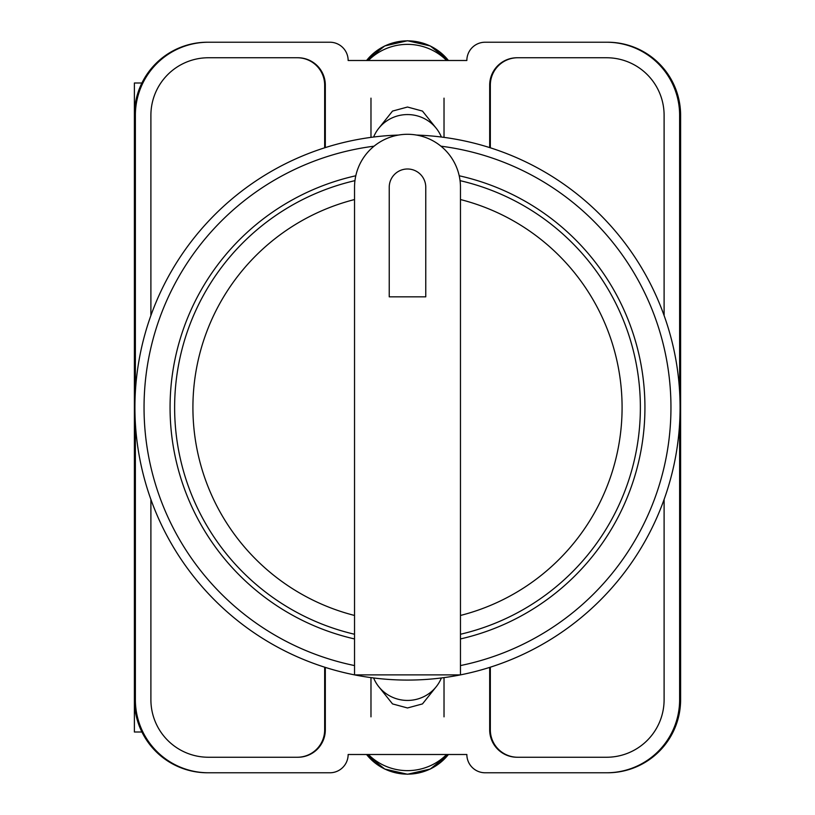 <?xml version="1.0" encoding="UTF-8"?>
<svg xmlns="http://www.w3.org/2000/svg" width="815" height="815" viewBox="0 0 815 815"><rect width="100%" height="100%" fill="white"/><g stroke="black" fill="none" stroke-linecap="round" stroke-linejoin="round"><path stroke-width="1.22" d="M378.863 686.831L392.524 703.916L407.5 707.97L422.476 703.916L436.137 686.831M436.137 128.169L422.476 111.085L407.5 107.03L392.524 111.085L378.863 128.169M679.629 423.28L679.629 699.718A73.055 73.055 0 0 1 606.574 772.773L485.119 772.773A18.266 18.266 0 0 1 466.852 754.507L348.148 754.507A18.266 18.266 0 0 1 329.881 772.773L208.426 772.773A73.055 73.055 0 0 1 135.371 699.718L135.371 423.28M135.371 391.72L135.371 115.282A73.055 73.055 0 0 1 208.426 42.227L329.881 42.227A18.266 18.266 0 0 1 348.148 60.493L466.852 60.493A18.266 18.266 0 0 1 485.119 42.227L606.574 42.227A73.055 73.055 0 0 1 679.629 115.282L679.629 391.72M664.103 499.463L664.103 699.718A57.529 57.529 0 0 1 606.574 757.247L517.077 757.247A27.394 27.394 0 0 1 489.683 729.853L489.683 667.393M325.317 667.393L325.317 729.853A27.394 27.394 0 0 1 297.923 757.247L208.426 757.247A57.529 57.529 0 0 1 150.897 699.718L150.897 499.463M664.103 315.537L664.103 115.282A57.529 57.529 0 0 0 606.574 57.753L517.077 57.753A27.394 27.394 0 0 0 489.683 85.147L489.683 147.607M325.317 147.607L325.317 85.147A27.394 27.394 0 0 0 297.923 57.753L208.426 57.753A57.529 57.529 0 0 0 150.897 115.282L150.897 315.537M208.426 42.227L207.448 42.227A73.055 73.055 0 0 0 134.393 115.282L134.393 699.718A73.055 73.055 0 0 0 207.448 772.773L208.426 772.773M606.574 772.773L607.552 772.773A73.055 73.055 0 0 0 680.607 699.718L680.607 115.282A73.055 73.055 0 0 0 607.552 42.227L606.574 42.227M607.257 42.227A73.055 73.055 0 0 1 680.311 115.282L680.311 699.718A73.055 73.055 0 0 1 607.257 772.773M207.743 772.773A73.055 73.055 0 0 1 134.689 699.718L134.689 115.282A73.055 73.055 0 0 1 207.743 42.227M297.465 57.753A27.394 27.394 0 0 1 324.859 85.147L324.859 147.749M490.141 147.749L490.141 85.147A27.394 27.394 0 0 1 517.535 57.753M324.859 667.251L324.859 729.853A27.394 27.394 0 0 1 297.465 757.247M490.141 667.251L490.141 729.853A27.394 27.394 0 0 0 517.535 757.247M324.665 667.19L324.665 729.853A27.394 27.394 0 0 1 297.271 757.247M517.729 757.247A27.394 27.394 0 0 1 490.335 729.853L490.335 667.19M297.271 57.753A27.394 27.394 0 0 1 324.665 85.147L324.665 147.81M490.335 147.81L490.335 85.147A27.394 27.394 0 0 1 517.729 57.753M373.616 677.968A36.522 35.86 0 0 0 407.5 700.431A36.522 35.86 0 0 0 441.384 677.968M446.62 754.507A54.788 53.78 180 0 1 368.38 754.507M373.616 137.032A36.522 35.86 0 0 1 407.5 114.569A36.522 35.86 0 0 1 441.384 137.032M446.62 60.493A54.788 53.78 180 0 0 368.38 60.493M134.393 667.495L134.393 732.002L141.922 732.002M141.922 82.998L134.393 82.998L134.393 147.505M416.557 135.066A272.577 272.577 0 0 1 680.046 412.023A272.577 272.577 0 0 1 407.5 680.077A272.577 272.577 0 0 1 134.954 412.023A272.577 272.577 0 0 1 398.443 135.066A272.577 272.577 0 0 0 134.954 412.023A272.577 272.577 0 0 0 407.5 680.077M355.798 175.775A237.42 237.42 0 0 0 354.535 638.94M460.465 638.94A237.42 237.42 0 0 0 459.202 175.775M354.535 187.256A52.965 52.965 0 0 1 407.5 134.292A52.965 52.965 0 0 1 460.465 187.256L460.465 674.891L354.535 674.891L354.535 187.256M460.047 180.645A232.856 232.856 0 0 1 460.465 634.253M425.766 187.256A18.266 18.266 0 0 0 407.5 168.99A18.266 18.266 0 0 0 389.234 187.256L389.234 296.833L425.766 296.833L425.766 187.256M354.535 634.253A232.856 232.856 0 0 1 354.953 180.645A232.856 232.856 0 0 0 354.535 634.253M366.577 754.507A51.854 50.907 0 0 0 448.423 754.507M366.577 60.493A51.854 50.907 0 0 1 448.423 60.493M460.465 665.57A263.449 263.449 0 0 0 440.946 146.18M374.054 146.18A263.449 263.449 0 0 0 354.535 665.57M460.465 615.457A214.6 214.6 0 0 0 460.465 199.543M354.535 199.543A214.6 214.6 0 0 0 354.535 615.457M370.978 677.622L370.978 716.843M444.022 677.622L444.022 716.843M366.556 754.507L384.731 769.054L407.5 774.25L430.269 769.054L448.444 754.507M444.022 137.378L444.022 98.157M370.978 137.378L370.978 98.157M366.556 60.493L384.731 45.946L407.5 40.75L430.269 45.946L448.444 60.493"/></g></svg>
